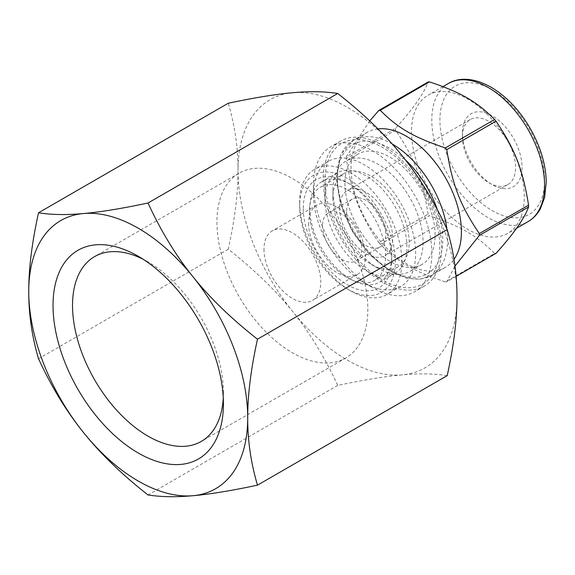<?xml version="1.0" encoding="UTF-8"?>
<svg xmlns="http://www.w3.org/2000/svg" width="575" height="575" viewBox="0 0 575 575"><rect width="100%" height="100%" fill="white"/><g stroke="black" fill="none" stroke-linecap="round" stroke-linejoin="round"><path stroke-width="0.43" stroke-dasharray="2.88 2.16" d="M369.732 120.923L346.279 156.774L395.521 128.34C413.008 109.07 423.861 93.624 428.095 82.002M428.095 214.13C422.345 178.408 414.525 158.262 395.521 130.18L346.279 158.614C352.029 194.343 359.849 214.489 378.846 242.564L428.095 214.13A94.084 54.323 -120 0 0 429.475 215.848L380.226 244.282C398.36 262.394 413.993 271.422 445.373 281.894L494.622 253.46C476.488 235.34 460.855 226.313 429.475 215.848M456.112 276.367L446.753 281.764L454.983 266.088M377.912 128.865A78.02 45.044 -120 0 0 367.231 132.315A78.02 45.044 -120 0 0 351.073 168.037A78.02 45.044 -120 0 0 385.128 246.553A78.02 45.044 -120 0 0 445.251 267.454A78.02 45.044 -120 0 0 453.991 259.368M346.279 156.774A94.084 54.323 -120 0 0 346.272 157.694A94.084 54.323 -120 0 0 346.279 158.614M378.846 242.564A94.084 54.323 -120 0 0 380.226 244.282M445.373 281.894A94.084 54.323 -120 0 0 446.753 281.764M494.622 253.46A94.084 54.323 -120 0 0 496.002 253.338M395.521 128.34A94.084 54.323 -120 0 0 395.521 129.26A94.084 54.323 -120 0 0 395.521 130.18M324.997 199.489A57.946 33.451 -120 0 0 365.966 270.451A57.946 33.451 -120 0 0 394.939 273.319A57.946 33.451 -120 0 0 394.939 206.411A57.946 33.451 -120 0 0 336.993 172.96A57.946 33.451 -120 0 0 324.997 199.489L324.997 180.514A81.176 46.87 -120 0 0 382.397 279.939A81.176 46.87 -120 0 0 439.796 246.797A81.176 46.87 -120 0 0 382.397 147.373A81.176 46.87 -120 0 0 324.997 180.514M309.781 208.265A57.946 33.451 -120 0 0 335.074 266.577A57.946 33.451 -120 0 0 379.723 282.102A57.946 33.451 -120 0 0 391.726 255.58A57.946 33.451 -120 0 0 350.757 184.611A57.946 33.451 -120 0 0 321.784 181.743A57.946 33.451 -120 0 0 309.781 208.265M323.172 179.458A83.756 48.358 -120 0 0 359.727 263.752A83.756 48.358 -120 0 0 424.278 286.192A83.756 48.358 -120 0 0 424.278 189.477A83.756 48.358 -120 0 0 340.515 141.119A83.756 48.358 -120 0 0 323.172 179.458M313.433 185.085A83.756 48.358 -120 0 0 372.658 287.665A83.756 48.358 -120 0 0 414.539 291.812A83.756 48.358 -120 0 0 414.539 195.097A83.756 48.358 -120 0 0 330.783 146.74A83.756 48.358 -120 0 0 313.433 185.085L313.433 194.451A72.285 41.731 -120 0 0 364.543 282.979A72.285 41.731 -120 0 0 400.689 286.558A72.285 41.731 -120 0 0 400.689 203.09A72.285 41.731 -120 0 0 328.404 161.359A72.285 41.731 -120 0 0 313.433 194.451M299.64 202.414A72.285 41.731 -120 0 0 350.75 290.943A72.285 41.731 -120 0 0 386.896 294.522A72.285 41.731 -120 0 0 386.896 211.054A72.285 41.731 -120 0 0 314.611 169.323A72.285 41.731 -120 0 0 299.64 202.414L299.64 206.159A67.699 39.086 -120 0 0 347.508 289.067A67.699 39.086 -120 0 0 395.377 261.431A67.699 39.086 -120 0 0 347.508 178.523A67.699 39.086 -120 0 0 299.64 206.159M303.291 208.265A62.531 36.103 60 0 1 347.508 182.742A62.531 36.103 60 0 1 391.726 259.325A62.531 36.103 60 0 1 347.508 284.855A62.531 36.103 60 0 1 303.291 208.265M332.903 198.195A53.928 31.136 -120 0 0 371.04 264.241A53.928 31.136 -120 0 0 398.001 266.915A53.928 31.136 -120 0 0 398.001 204.643A53.928 31.136 -120 0 0 344.073 173.513A53.928 31.136 -120 0 0 332.903 198.195L332.903 190.174A63.753 36.807 -120 0 0 377.983 268.252A63.753 36.807 -120 0 0 409.86 271.414A63.753 36.807 -120 0 0 409.86 197.8A63.753 36.807 -120 0 0 346.107 160.993A63.753 36.807 -120 0 0 332.903 190.174M309.379 211.78A53.928 31.136 -120 0 0 332.918 266.053A53.928 31.136 -120 0 0 374.469 280.499A53.928 31.136 -120 0 0 374.476 218.227A53.928 31.136 -120 0 0 320.548 187.098A53.928 31.136 -120 0 0 309.379 211.78M339.595 207.683A37.576 21.692 -120 0 0 356.004 245.496A37.576 21.692 -120 0 0 384.955 255.566A37.576 21.692 -120 0 0 384.955 212.175A37.576 21.692 -120 0 0 347.379 190.483A37.576 21.692 -120 0 0 339.595 207.683M346.596 211.722A27.686 15.985 -120 0 0 358.678 239.581A27.686 15.985 -120 0 0 380.01 246.998A27.686 15.985 -120 0 0 380.01 215.028A27.686 15.985 -120 0 0 352.324 199.043A27.686 15.985 -120 0 0 346.596 211.722M462.429 136.771A37.576 21.692 -120 0 0 488.994 182.792A37.576 21.692 -120 0 0 507.783 184.654A37.576 21.692 -120 0 0 507.79 141.263A37.576 21.692 -120 0 0 470.206 119.564A37.576 21.692 -120 0 0 462.429 136.771L462.429 133.019A42.169 24.344 -120 0 0 492.243 184.661A42.169 24.344 -120 0 0 522.057 167.447A42.169 24.344 -120 0 0 492.243 115.805A42.169 24.344 -120 0 0 462.429 133.019M411.513 131.732A79.745 46.043 -120 0 0 446.322 211.981A79.745 46.043 -120 0 0 507.775 233.349A79.745 46.043 -120 0 0 507.775 141.27A79.745 46.043 -120 0 0 428.03 95.227A79.745 46.043 -120 0 0 411.513 131.732M344.935 183.231A63.753 36.807 -120 0 0 372.765 247.387A63.753 36.807 -120 0 0 421.892 264.464A63.753 36.807 -120 0 0 421.892 190.85A63.753 36.807 -120 0 0 358.139 154.042A63.753 36.807 -120 0 0 344.935 183.231M447.206 375.633C434.211 373.577 419.225 373.326 402.248 374.878C385.408 376.352 363.903 379.859 337.733 385.415C324.731 357.248 309.745 332.666 292.768 311.672C275.928 290.598 254.423 269.783 228.253 249.219C234.844 219.305 238.1 193.092 238.028 170.588A154.826 89.391 -120 0 0 292.768 311.672A154.826 89.391 -120 0 0 402.248 374.878A154.826 89.391 -120 0 0 456.988 297.002A154.826 89.391 -120 0 0 402.248 155.918A154.826 89.391 -120 0 0 292.768 92.719A154.826 89.391 -120 0 0 238.028 170.588C238.1 148.005 234.844 125.558 228.253 103.248M337.733 385.415L148.005 494.953M228.253 249.219L38.525 358.757M322.518 225.623A27.686 15.985 -120 0 0 334.6 253.482A27.686 15.985 -120 0 0 355.939 260.899A27.686 15.985 -120 0 0 355.939 228.929A27.686 15.985 -120 0 0 328.253 212.944A27.686 15.985 -120 0 0 322.518 225.623M308.603 223.467A40.157 23.187 -120 0 0 326.133 263.882A40.157 23.187 -120 0 0 357.082 274.642A40.157 23.187 -120 0 0 357.082 228.268A40.157 23.187 -120 0 0 316.926 205.088A40.157 23.187 -120 0 0 308.603 223.467M223.272 397.929A106.698 61.604 -120 0 0 223.416 392.56A106.698 61.604 -120 0 0 147.969 261.884A106.698 61.604 -120 0 0 143.247 259.325M216.933 222.065A106.698 61.604 -120 0 0 263.508 329.446A106.698 61.604 -120 0 0 345.726 358.031A106.698 61.604 -120 0 0 345.733 234.823A106.698 61.604 -120 0 0 239.028 173.219A106.698 61.604 -120 0 0 216.933 222.065M263.982 249.234A40.157 23.187 -120 0 0 281.513 289.642A40.157 23.187 -120 0 0 312.462 300.402A40.157 23.187 -120 0 0 312.462 254.035A40.157 23.187 -120 0 0 272.298 230.848A40.157 23.187 -120 0 0 263.982 249.234M492.243 89.808A74.01 42.73 -120 0 0 446.926 154.287A74.01 42.73 -120 0 0 537.56 206.612A74.01 42.73 -120 0 0 492.243 89.808M448.313 83.519A79.745 46.043 -120 0 0 431.796 120.024A79.745 46.043 -120 0 0 466.605 200.272A79.745 46.043 -120 0 0 528.058 221.641M392.157 143.98A78.02 45.044 -120 0 0 353.438 140.278A78.02 45.044 -120 0 0 337.281 176A78.02 45.044 -120 0 0 371.335 254.517A78.02 45.044 -120 0 0 431.458 275.418A78.02 45.044 -120 0 0 446.897 228.987M405.353 159.85A74.578 43.06 -120 0 0 390.015 148.364A74.578 43.06 -120 0 0 337.892 188.392A74.578 43.06 -120 0 0 405.821 276.474A74.578 43.06 -120 0 0 437.352 209.731M336.993 172.96L321.784 181.743M394.939 273.319L379.723 282.102M365.966 270.451L382.397 279.939M340.515 141.119L330.783 146.74M424.278 286.192L414.539 291.812M364.543 282.979L372.658 287.665M328.404 161.359L314.611 169.323M400.689 286.558L386.896 294.522M347.508 289.067L350.75 290.943M350.757 184.611L347.508 182.742M391.726 255.58L391.726 259.325M371.04 264.241L377.983 268.252M344.073 173.513L320.548 187.098M398.001 266.915L374.469 280.499M470.206 119.564L347.379 190.483M507.783 184.654L384.955 255.566M488.994 182.792L492.243 184.661M442.958 86.609L428.03 95.227M516.508 228.304L507.775 233.349M367.231 132.315L353.438 140.278L340.975 154.172L336.274 178.106L340.472 204.139L351.965 230.733L369.136 254.15L389.548 271.033L406.87 278.286L419.966 279.155L431.458 275.418L445.251 267.454M358.139 154.042L346.107 160.993M421.892 264.464L409.86 271.414M352.324 199.043L328.253 212.944M380.01 246.998L355.939 260.899M147.969 261.884L138.23 256.256M223.416 392.56L223.416 403.808M239.028 173.219L94.616 256.594M345.726 358.031L201.322 441.406M316.926 205.088L272.298 230.848M357.082 274.642L312.462 300.402"/><path stroke-width="0.86" d="M496.002 121.203C514.999 149.284 522.819 169.431 528.569 205.153L479.327 233.587C460.323 205.512 452.503 185.366 446.753 149.637L496.002 121.203A94.084 54.323 -120 0 0 494.622 119.492L445.373 147.926C413.993 137.454 398.36 128.426 380.226 110.314L429.475 81.88C460.855 92.345 476.488 101.372 494.622 119.492M429.475 81.88A94.084 54.323 -120 0 0 428.095 82.002L378.846 110.436L369.732 120.923M454.983 266.088L479.327 235.427L528.569 206.993C524.335 218.615 513.482 234.061 496.002 253.338L456.112 276.367M453.991 259.368A78.02 45.044 -120 0 0 444.971 176.87A78.02 45.044 -120 0 0 377.912 128.865M479.327 235.427A94.084 54.323 -120 0 0 479.327 233.587M446.753 149.637A94.084 54.323 -120 0 0 445.373 147.926M380.226 110.314A94.084 54.323 -120 0 0 378.846 110.436M528.569 206.993A94.084 54.323 -120 0 0 528.569 205.153M83.49 432.501C100.33 453.574 121.835 474.389 148.005 494.953C161 497.001 175.986 497.26 192.97 495.707C209.803 494.234 231.308 490.727 257.485 485.171C250.894 462.861 247.638 440.414 247.703 417.831C247.638 395.327 250.894 369.114 257.485 339.2C231.308 318.643 209.803 297.821 192.97 276.748C175.986 255.753 161 231.172 148.005 203.011C121.835 208.56 100.33 212.074 83.49 213.541C66.513 215.093 51.527 214.842 38.525 212.786C31.941 242.7 28.678 268.913 28.75 291.417C28.678 314 31.941 336.447 38.525 358.757C51.527 386.925 66.513 411.506 83.49 432.501A154.826 89.391 -120 0 0 192.97 495.707A154.826 89.391 -120 0 0 247.703 417.831A154.826 89.391 -120 0 0 192.97 276.748A154.826 89.391 -120 0 0 83.49 213.541A154.826 89.391 -120 0 0 28.75 291.417A154.826 89.391 -120 0 0 83.49 432.501M148.005 203.011L337.733 93.473C324.731 91.418 309.745 91.166 292.768 92.719C275.928 94.185 254.423 97.7 228.253 103.248L38.525 212.786M337.733 93.473C363.903 114.03 385.408 134.845 402.248 155.918C419.225 176.913 434.211 201.494 447.206 229.662C453.797 251.972 457.053 274.419 456.988 297.002C457.053 319.506 453.797 345.719 447.206 375.633L257.485 485.171M257.485 339.2L447.206 229.662M53.037 305.44A120.477 69.553 -120 0 0 138.23 452.992A120.477 69.553 -120 0 0 223.416 403.808A120.477 69.553 -120 0 0 138.23 256.256A120.477 69.553 -120 0 0 53.037 305.44M143.247 259.325A106.698 61.604 -120 0 0 94.616 256.594A106.698 61.604 -120 0 0 72.522 305.44A106.698 61.604 -120 0 0 119.097 412.821A106.698 61.604 -120 0 0 201.322 441.406A106.698 61.604 -120 0 0 223.272 397.929M528.058 221.641A79.745 46.043 -120 0 0 540.284 157.737A79.745 46.043 -120 0 0 488.189 87.465A79.745 46.043 -120 0 0 448.313 83.519C457.563 77.754 472.866 76.877 491.057 87.184C506.482 96.37 519.592 110.22 530.373 128.721C540.572 146.798 545.869 164.587 546.25 182.074L544.633 197.477L540.421 208.667C537.359 214.288 533.233 218.615 528.058 221.641L516.508 228.304M446.897 228.987A78.02 45.044 -120 0 0 392.452 144.145A78.02 45.044 -120 0 0 392.157 143.98M437.352 209.731A74.578 43.06 -120 0 0 405.353 159.85M448.313 83.519L442.958 86.609"/></g></svg>

